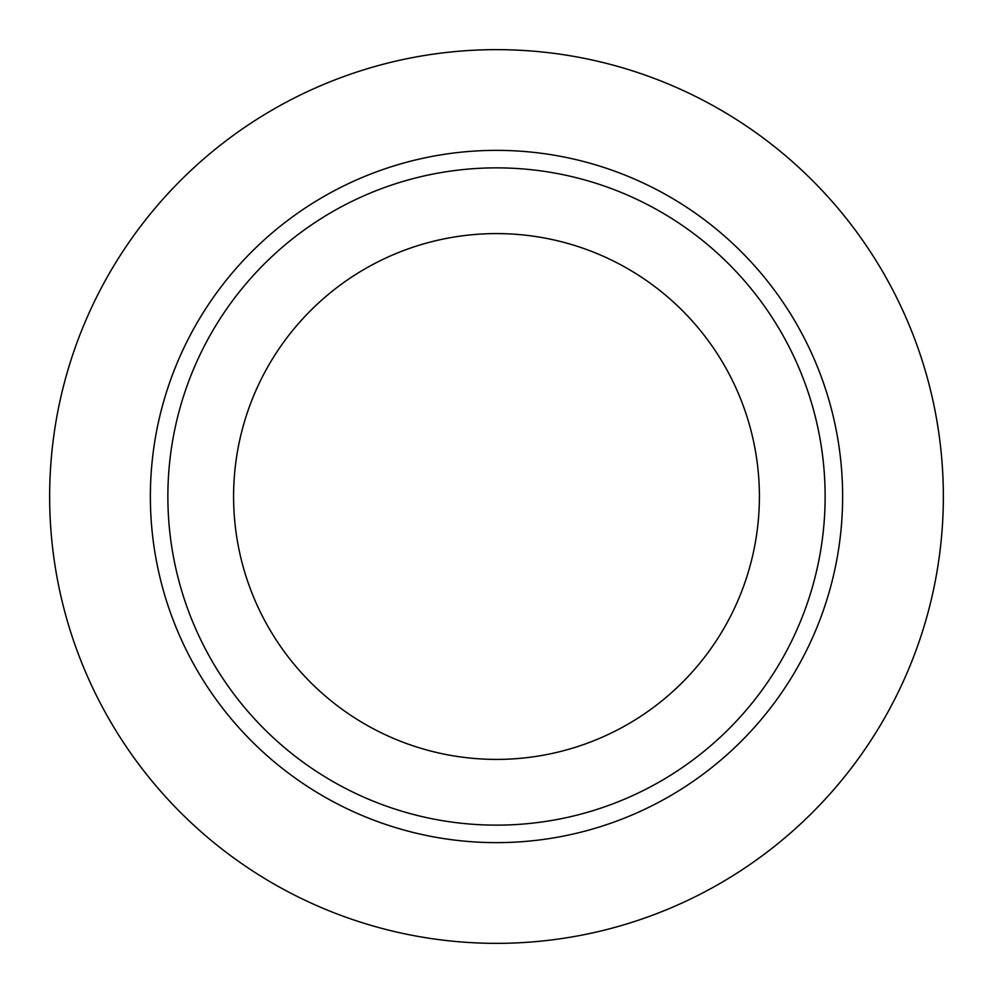 <?xml version="1.0" encoding="UTF-8"?>
<svg xmlns="http://www.w3.org/2000/svg" width="993" height="993" viewBox="0 0 993 993"><rect width="100%" height="100%" fill="white"/><g stroke="black" fill="none" stroke-linecap="round" stroke-linejoin="round"><path stroke-width="1.49" d="M233.591 496.5A262.909 262.909 0 0 0 627.948 724.182A262.909 262.909 0 0 0 627.948 268.818A262.909 262.909 0 0 0 233.591 496.5M167.867 496.5A328.633 328.633 0 0 0 660.817 781.106A328.633 328.633 0 0 0 660.817 211.894A328.633 328.633 0 0 0 167.867 496.5M150.365 496.5A346.135 346.135 0 0 0 669.567 796.262A346.135 346.135 0 0 0 669.567 196.738A346.135 346.135 0 0 0 150.365 496.5M49.65 496.5A446.85 446.85 0 0 0 719.925 883.485A446.85 446.85 0 0 0 719.925 109.515A446.85 446.85 0 0 0 49.65 496.5"/></g></svg>
